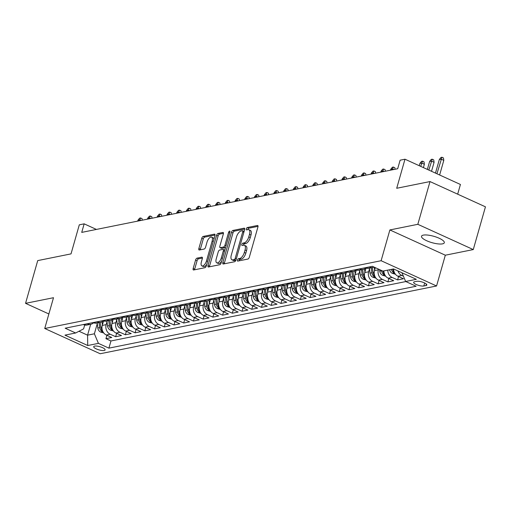 <?xml version="1.0" encoding="UTF-8"?>
<svg xmlns="http://www.w3.org/2000/svg" width="511" height="511" viewBox="0 0 511 511"><rect width="100%" height="100%" fill="white"/><g stroke="black" fill="none" stroke-linecap="round" stroke-linejoin="round"><path stroke-width="0.77" d="M237.423 260.054A1.271 0.581 -65.5 0 0 237.564 261.076A1.271 0.581 -65.5 0 0 237.762 261.095L247.899 259.051A1.82 0.83 -65.5 0 0 249.33 257.186L257.934 226.973A1.82 0.83 -65.5 0 0 257.736 225.511A1.82 0.83 -65.5 0 0 257.461 225.492L247.318 227.529A1.271 0.581 -65.5 0 0 246.321 228.839A1.271 0.581 -65.5 0 0 246.462 229.867A1.271 0.581 -65.5 0 0 246.653 229.88L247.963 229.618A5.813 2.657 -65.5 0 1 248.844 229.695A5.813 2.657 -65.5 0 1 249.489 234.37L248.768 236.887A5.813 2.657 -65.5 0 1 244.188 242.872L242.872 243.14A1.271 0.581 -65.5 0 0 241.869 244.45A1.271 0.581 -65.5 0 0 242.01 245.472A1.271 0.581 -65.5 0 0 242.208 245.491L243.517 245.223A5.813 2.657 -65.5 0 1 244.399 245.306A5.813 2.657 -65.5 0 1 245.044 249.981L244.322 252.498A5.813 2.657 -65.5 0 1 239.742 258.483L238.426 258.745A1.271 0.581 -65.5 0 0 237.423 260.054M244.399 245.306L245.9 245.983A5.813 2.657 -65.5 0 1 246.538 250.665L245.823 253.181A5.813 2.657 -65.5 0 1 241.237 259.166L239.927 259.428A1.271 0.581 -65.5 0 0 238.924 260.738A1.271 0.581 -65.5 0 0 238.893 260.865M258.049 226.354L248.819 228.213A1.271 0.581 -65.5 0 0 247.816 229.522A1.271 0.581 -65.5 0 0 247.784 229.656M248.844 229.695L250.345 230.378A5.813 2.657 -65.5 0 1 250.984 235.054L250.269 237.57A5.813 2.657 -65.5 0 1 245.682 243.555L244.373 243.824A1.271 0.581 -65.5 0 0 243.37 245.133A1.271 0.581 -65.5 0 0 243.338 245.261M442.507 243.856A11.849 3.309 -164.1 0 0 444.308 242.738A11.849 3.309 -164.1 0 0 436.592 237.2A11.849 3.309 -164.1 0 0 423.325 235.117A11.849 3.309 -164.1 0 0 421.518 236.242A11.849 3.309 -164.1 0 0 429.24 241.78A11.849 3.309 -164.1 0 0 442.507 243.856M104.206 350.469A5.928 1.654 -164.1 0 0 105.113 349.907A5.928 1.654 -164.1 0 0 101.255 347.141A5.928 1.654 -164.1 0 0 94.618 346.1A5.928 1.654 -164.1 0 0 93.717 346.662A5.928 1.654 -164.1 0 0 97.575 349.428A5.928 1.654 -164.1 0 0 104.206 350.469M197.016 258.151A1.82 0.83 -65.5 0 0 195.585 260.022L193.171 268.499A1.82 0.83 -65.5 0 0 193.375 269.961A1.82 0.83 -65.5 0 0 193.65 269.98L204.911 267.713A1.82 0.83 -65.5 0 0 206.342 265.841L214.946 235.635A1.82 0.83 -65.5 0 0 214.748 234.172A1.82 0.83 -65.5 0 0 214.467 234.153L203.212 236.421A1.82 0.83 -65.5 0 0 201.775 238.286L198.862 248.525A1.82 0.83 -65.5 0 0 199.06 249.988A1.82 0.83 -65.5 0 0 199.335 250.013L204.157 249.042A1.82 0.83 -65.5 0 0 205.588 247.171L207.032 242.093A4.861 2.223 -65.5 0 1 211.605 237.155A4.861 2.223 -65.5 0 1 212.142 241.064L206.476 260.955A4.861 2.223 -65.5 0 1 201.909 265.892A4.861 2.223 -65.5 0 1 201.372 261.983L202.311 258.668A1.82 0.83 -65.5 0 0 202.113 257.205A1.82 0.83 -65.5 0 0 201.839 257.18L197.016 258.151L198.517 258.834A1.82 0.83 -65.5 0 0 197.086 260.706L194.672 269.182A1.82 0.83 -65.5 0 0 194.563 269.802M417.832 224.31L389.88 229.944L445.324 255.206L473.275 249.572L417.832 224.31L430.007 181.565L396.708 188.278L404.987 159.208L400.126 160.192L397.692 168.739L81.728 232.39L84.162 223.844L79.301 224.821L71.023 253.884L37.725 260.597L25.55 303.336L48.871 313.965M389.88 229.944L381.117 260.719L44.732 328.484L53.502 297.709L25.55 303.336M222.847 262.52A1.82 0.83 -65.5 0 0 223.052 263.983A1.82 0.83 -65.5 0 0 223.326 264.002L234.587 261.734A1.82 0.83 -65.5 0 0 236.018 259.863L244.622 229.656A1.82 0.83 -65.5 0 0 244.424 228.193A1.82 0.83 -65.5 0 0 244.149 228.174L232.888 230.442A1.82 0.83 -65.5 0 0 231.457 232.307L222.847 262.52L224.348 263.203A1.82 0.83 -65.5 0 0 224.24 263.823M219.749 264.724L208.488 266.991A1.82 0.83 -65.5 0 1 208.213 266.972A1.82 0.83 -65.5 0 1 208.009 265.509L216.613 235.296A1.82 0.83 -65.5 0 1 218.05 233.431L222.866 232.46A1.82 0.83 -65.5 0 1 223.141 232.479A1.82 0.83 -65.5 0 1 223.345 233.942L219.851 246.193A1.82 0.83 -65.5 0 0 220.056 247.656A1.82 0.83 -65.5 0 0 220.33 247.682L223.524 247.037A1.82 0.83 -65.5 0 0 224.961 245.165L228.589 232.409A1.271 0.581 -65.5 0 1 229.79 231.119A1.271 0.581 -65.5 0 1 229.931 232.141L221.18 262.852A1.82 0.83 -65.5 0 1 219.749 264.724M430.007 181.565L485.45 206.827L473.275 249.572M106.908 335.286L105.943 338.678L111.775 337.503L106.307 335.012L110.197 334.226A7.403 6.253 -101.4 0 1 106.147 324.657L106.984 321.713M116.629 333.325L115.665 336.717L121.497 335.542L116.029 333.051L119.919 332.265A7.403 6.253 -101.4 0 1 115.869 322.697L116.706 319.758M126.351 331.364L125.387 334.762L131.218 333.587L125.751 331.09L129.641 330.31A7.403 6.253 -101.4 0 1 125.591 320.736L126.428 317.797M136.073 329.41L135.108 332.802L140.94 331.626L135.472 329.135L139.362 328.349A7.403 6.253 -101.4 0 1 135.313 318.781L136.15 315.843M145.795 327.449L144.83 330.841L150.662 329.665L145.194 327.174L149.084 326.395A7.403 6.253 -101.4 0 1 145.035 316.82L145.871 313.882M155.516 325.494L154.552 328.886L160.384 327.711L154.916 325.22L158.806 324.434A7.403 6.253 -101.4 0 1 154.756 314.865L155.593 311.921M165.238 323.533L164.274 326.925L170.106 325.75L164.638 323.259L168.528 322.473A7.403 6.253 -101.4 0 1 164.478 312.904L165.315 309.966M174.96 321.572L173.995 324.964L179.827 323.789L174.36 321.298L178.25 320.518A7.403 6.253 -101.4 0 1 174.2 310.944L175.043 308.005M184.682 319.618L183.717 323.009L189.549 321.834L184.081 319.343L187.971 318.557A7.403 6.253 -101.4 0 1 183.922 308.989L184.765 306.044M194.404 317.657L193.439 321.049L199.271 319.873L193.803 317.382L197.693 316.596A7.403 6.253 -101.4 0 1 193.643 307.028L194.487 304.09M204.125 315.696L203.161 319.094L208.993 317.919L203.525 315.421L207.415 314.642A7.403 6.253 -101.4 0 1 203.365 305.073L204.208 302.129M213.847 313.741L212.883 317.133L218.714 315.958L213.247 313.467L217.137 312.681A7.403 6.253 -101.4 0 1 213.087 303.112L213.93 300.174M223.569 311.78L222.604 315.172L228.436 313.997L222.968 311.506L226.858 310.726A7.403 6.253 -101.4 0 1 222.815 301.151L223.652 298.213M233.291 309.826L232.326 313.217L238.158 312.042L232.69 309.551L236.58 308.765A7.403 6.253 -101.4 0 1 232.537 299.197L233.374 296.252M243.012 307.865L242.048 311.256L247.88 310.081L242.412 307.59L246.302 306.804A7.403 6.253 -101.4 0 1 242.259 297.236L243.095 294.298M252.741 305.904L251.77 309.296L257.601 308.12L252.134 305.629L256.024 304.85A7.403 6.253 -101.4 0 1 251.98 295.275L252.817 292.337M262.462 303.949L261.491 307.341L267.323 306.166L261.856 303.675L265.746 302.889A7.403 6.253 -101.4 0 1 261.702 293.32L262.539 290.376M272.184 301.988L271.213 305.38L277.051 304.205L271.577 301.714L275.467 300.928A7.403 6.253 -101.4 0 1 271.424 291.359L272.261 288.421M281.906 300.027L280.935 303.425L286.773 302.25L281.299 299.753L285.189 298.973A7.403 6.253 -101.4 0 1 281.146 289.405L281.983 286.46M291.628 298.073L290.657 301.464L296.495 300.289L291.021 297.798L294.911 297.012A7.403 6.253 -101.4 0 1 290.868 287.444L291.704 284.506M301.349 296.112L300.379 299.503L306.217 298.328L300.743 295.837L304.633 295.058A7.403 6.253 -101.4 0 1 300.589 285.483L301.426 282.545M311.071 294.157L310.1 297.549L315.939 296.374L310.464 293.882L314.354 293.097A7.403 6.253 -101.4 0 1 310.311 283.528L311.148 280.584M320.793 292.196L319.822 295.588L325.66 294.413L320.186 291.922L324.076 291.136A7.403 6.253 -101.4 0 1 320.033 281.567L320.87 278.629M330.515 290.235L329.544 293.633L335.382 292.458L329.908 289.961L333.798 289.181A7.403 6.253 -101.4 0 1 329.755 279.606L330.591 276.668M340.237 288.281L339.266 291.672L345.104 290.497L339.63 288.006L343.52 287.22A7.403 6.253 -101.4 0 1 339.476 277.652L340.313 274.714M349.958 286.32L348.994 289.711L354.826 288.536L349.352 286.045L353.242 285.259A7.403 6.253 -101.4 0 1 349.198 275.691L350.035 272.753M359.68 284.365L358.716 287.757L364.547 286.582L359.08 284.09L362.963 283.305A7.403 6.253 -101.4 0 1 358.92 273.736L359.757 270.792M369.402 282.404L368.437 285.796L374.269 284.621L368.801 282.129L372.685 281.344A7.403 6.253 -101.4 0 1 368.642 271.775L369.479 268.837M379.124 280.443L378.159 283.835L383.991 282.66L378.523 280.169L382.407 279.389A7.403 6.253 -101.4 0 1 378.364 269.814L378.555 269.137M388.845 278.489L387.881 281.88L393.713 280.705L388.245 278.214L392.129 277.428A7.403 6.253 -101.4 0 1 387.779 270.108M398.567 276.528L397.603 279.919L403.435 278.744L397.967 276.253A7.403 6.253 -101.4 0 1 393.611 268.965M106.307 335.012A7.403 6.253 78.6 0 1 102.257 325.437L103.541 320.94M116.029 333.051A7.403 6.253 78.6 0 1 111.979 323.482L113.263 318.979M125.751 331.09A7.403 6.253 78.6 0 1 121.701 321.521L122.985 317.024M135.472 329.135A7.403 6.253 78.6 0 1 131.423 319.567L132.707 315.063M145.194 327.174A7.403 6.253 78.6 0 1 141.145 317.606L142.428 313.102M154.916 325.22A7.403 6.253 78.6 0 1 150.873 315.645L152.15 311.148M164.638 323.259A7.403 6.253 78.6 0 1 160.595 313.69L161.872 309.187M174.36 321.298A7.403 6.253 78.6 0 1 170.316 311.729L171.594 307.232M184.081 319.343A7.403 6.253 78.6 0 1 180.038 309.768L181.316 305.271M193.803 317.382A7.403 6.253 78.6 0 1 189.76 307.814L191.037 303.31M203.525 315.421A7.403 6.253 78.6 0 1 199.482 305.853L200.759 301.356M213.247 313.467A7.403 6.253 78.6 0 1 209.203 303.898L210.481 299.395M222.968 311.506A7.403 6.253 78.6 0 1 218.925 301.937L220.203 297.434M232.69 309.551A7.403 6.253 78.6 0 1 228.647 299.976L229.924 295.479M242.412 307.59A7.403 6.253 78.6 0 1 238.369 298.022L239.646 293.518M252.134 305.629A7.403 6.253 78.6 0 1 248.09 296.061L249.368 291.564M261.856 303.675A7.403 6.253 78.6 0 1 257.812 294.1L259.096 289.603M271.577 301.714A7.403 6.253 78.6 0 1 267.534 292.145L268.818 287.642M281.299 299.753A7.403 6.253 78.6 0 1 277.256 290.184L278.54 285.687M291.021 297.798A7.403 6.253 78.6 0 1 286.978 288.23L288.261 283.726M300.743 295.837A7.403 6.253 78.6 0 1 296.699 286.269L297.983 281.772M310.464 293.882A7.403 6.253 78.6 0 1 306.421 284.308L307.705 279.811M320.186 291.922A7.403 6.253 78.6 0 1 316.143 282.353L317.427 277.85M329.908 289.961A7.403 6.253 78.6 0 1 325.865 280.392L327.149 275.895M339.63 288.006A7.403 6.253 78.6 0 1 335.586 278.438L336.87 273.934M349.352 286.045A7.403 6.253 78.6 0 1 345.308 276.477L346.592 271.973M359.08 284.09A7.403 6.253 78.6 0 1 355.03 274.516L356.314 270.019M368.801 282.129A7.403 6.253 78.6 0 1 364.752 272.561L366.036 268.058M378.523 280.169A7.403 6.253 78.6 0 1 374.474 270.6L375.31 267.655M416.663 281.325L414.523 281.753A5.742 1.603 -164.1 0 0 413.648 282.296A5.742 1.603 -164.1 0 0 417.385 284.978A5.742 1.603 -164.1 0 0 423.817 285.988L425.95 285.553A5.742 1.603 -164.1 0 0 426.826 285.01A5.742 1.603 -164.1 0 0 423.089 282.334A5.742 1.603 -164.1 0 0 416.663 281.325M381.117 260.719L436.56 285.981L100.175 353.746L44.732 328.484M105.943 338.678L110.964 340.965L108.913 348.144L416.133 286.256L405.638 281.478L401.959 272.772M108.913 348.144L98.425 343.366L87.732 345.519L64.954 335.139L75.647 332.987L65.159 328.209L372.372 266.32L382.867 271.098L393.559 268.946L416.337 279.319L405.638 281.478M83.338 324.542L83.529 324.632A7.403 6.253 78.6 0 0 86.94 325.053L90.83 324.268A7.403 6.253 -101.4 0 1 87.419 323.846L87.228 323.763M93.059 322.588L93.251 322.671A7.403 6.253 78.6 0 0 96.662 323.093L100.552 322.307A7.403 6.253 -101.4 0 1 97.141 321.892L96.949 321.802M102.788 320.627L102.973 320.716A7.403 6.253 78.6 0 0 106.384 321.138L110.274 320.352A7.403 6.253 -101.4 0 1 106.863 319.931L106.671 319.848M112.509 318.672L112.695 318.755A7.403 6.253 78.6 0 0 116.106 319.177L119.996 318.391A7.403 6.253 -101.4 0 1 116.585 317.97L116.393 317.887M122.231 316.711L122.416 316.794A7.403 6.253 78.6 0 0 125.827 317.216L129.717 316.437A7.403 6.253 -101.4 0 1 126.306 316.015L126.115 315.926M131.953 314.75L132.138 314.84A7.403 6.253 78.6 0 0 135.549 315.261L139.439 314.476A7.403 6.253 -101.4 0 1 136.028 314.054L135.837 313.971M141.675 312.796L141.86 312.879A7.403 6.253 78.6 0 0 145.271 313.3L149.161 312.515A7.403 6.253 -101.4 0 1 145.75 312.1L145.558 312.01M151.397 310.835L151.582 310.924A7.403 6.253 78.6 0 0 154.993 311.34L158.883 310.56A7.403 6.253 -101.4 0 1 155.472 310.139L155.28 310.049M161.118 308.874L161.304 308.963A7.403 6.253 78.6 0 0 164.714 309.385L168.604 308.599A7.403 6.253 -101.4 0 1 165.194 308.178L165.008 308.095M170.84 306.919L171.025 307.002A7.403 6.253 78.6 0 0 174.436 307.424L178.326 306.645A7.403 6.253 -101.4 0 1 174.915 306.223L174.73 306.134M180.562 304.958L180.747 305.048A7.403 6.253 78.6 0 0 184.158 305.469L188.048 304.684A7.403 6.253 -101.4 0 1 184.637 304.262L184.452 304.179M190.284 303.004L190.469 303.087A7.403 6.253 78.6 0 0 193.88 303.508L197.77 302.723A7.403 6.253 -101.4 0 1 194.359 302.301L194.174 302.218M200.005 301.043L200.191 301.126A7.403 6.253 78.6 0 0 203.602 301.547L207.492 300.768A7.403 6.253 -101.4 0 1 204.081 300.347L203.895 300.257M209.727 299.082L209.912 299.171A7.403 6.253 78.6 0 0 213.323 299.593L217.213 298.807A7.403 6.253 -101.4 0 1 213.802 298.386L213.617 298.303M219.449 297.127L219.634 297.21A7.403 6.253 78.6 0 0 223.045 297.632L226.935 296.846A7.403 6.253 -101.4 0 1 223.524 296.431L223.339 296.342M229.171 295.166L229.356 295.256A7.403 6.253 78.6 0 0 232.767 295.671L236.657 294.892A7.403 6.253 -101.4 0 1 233.246 294.47L233.061 294.387M238.893 293.212L239.078 293.295A7.403 6.253 78.6 0 0 242.489 293.716L246.379 292.931A7.403 6.253 -101.4 0 1 242.968 292.509L242.782 292.426M248.614 291.251L248.8 291.334A7.403 6.253 78.6 0 0 252.21 291.755L256.1 290.976A7.403 6.253 -101.4 0 1 252.69 290.555L252.504 290.465M258.336 289.29L258.521 289.379A7.403 6.253 78.6 0 0 261.932 289.801L265.822 289.015A7.403 6.253 -101.4 0 1 262.411 288.594L262.226 288.511M268.058 287.335L268.243 287.418A7.403 6.253 78.6 0 0 271.654 287.84L275.544 287.054A7.403 6.253 -101.4 0 1 272.133 286.633L271.948 286.55M277.78 285.374L277.971 285.457A7.403 6.253 78.6 0 0 281.376 285.879L285.266 285.1A7.403 6.253 -101.4 0 1 281.855 284.678L281.67 284.589M287.501 283.413L287.693 283.503A7.403 6.253 78.6 0 0 291.104 283.924L294.988 283.139A7.403 6.253 -101.4 0 1 291.577 282.717L291.391 282.634M297.223 281.459L297.415 281.542A7.403 6.253 78.6 0 0 300.826 281.963L304.709 281.178A7.403 6.253 -101.4 0 1 301.298 280.763L301.113 280.673M306.945 279.498L307.137 279.587A7.403 6.253 78.6 0 0 310.547 280.009L314.431 279.223A7.403 6.253 -101.4 0 1 311.02 278.802L310.835 278.719M316.667 277.543L316.858 277.626A7.403 6.253 78.6 0 0 320.269 278.048L324.153 277.262A7.403 6.253 -101.4 0 1 320.742 276.841L320.557 276.758M326.388 275.582L326.58 275.665A7.403 6.253 78.6 0 0 329.991 276.087L333.875 275.308A7.403 6.253 -101.4 0 1 330.464 274.886L330.278 274.797M336.11 273.621L336.302 273.711A7.403 6.253 78.6 0 0 339.713 274.132L343.596 273.347A7.403 6.253 -101.4 0 1 340.192 272.925L340 272.842M345.832 271.667L346.024 271.75A7.403 6.253 78.6 0 0 349.435 272.171L353.318 271.386A7.403 6.253 -101.4 0 1 349.914 270.964L349.722 270.881M355.554 269.706L355.745 269.795A7.403 6.253 78.6 0 0 359.156 270.21L363.046 269.431A7.403 6.253 -101.4 0 1 359.635 269.01L359.444 268.92M365.276 267.745L365.467 267.834A7.403 6.253 78.6 0 0 368.878 268.256L372.768 267.47A7.403 6.253 -101.4 0 1 369.357 267.049L369.166 266.966M403.403 276.176L401.85 275.467A7.403 6.253 -101.4 0 1 397.96 270.951M397.603 279.919L392.129 277.428M387.881 281.88L382.407 279.389M378.159 283.835L372.685 281.344M368.437 285.796L362.963 283.305M358.716 287.757L353.242 285.259M348.994 289.711L343.52 287.22M339.266 291.672L333.798 289.181M329.544 293.633L324.076 291.136M319.822 295.588L314.354 293.097M310.1 297.549L304.633 295.058M300.379 299.503L294.911 297.012M290.657 301.464L285.189 298.973M280.935 303.425L275.467 300.928M271.213 305.38L265.746 302.889M261.491 307.341L256.024 304.85M251.77 309.296L246.302 306.804M242.048 311.256L236.58 308.765M232.326 313.217L226.858 310.726M222.604 315.172L217.137 312.681M212.883 317.133L207.415 314.642M203.161 319.094L197.693 316.596M193.439 321.049L187.971 318.557M183.717 323.009L178.25 320.518M173.995 324.964L168.528 322.473M164.274 326.925L158.806 324.434M154.552 328.886L149.084 326.395M144.83 330.841L139.362 328.349M135.108 332.802L129.641 330.31M125.387 334.762L119.919 332.265M115.665 336.717L110.197 334.226M110.964 340.965L405.83 281.561M90.671 324.3L87.573 335.165L94.382 333.798L97.262 323.674M457.671 194.174L460.43 184.471L404.987 159.208M445.324 255.206L436.56 285.981M96.426 229.433L84.162 223.844M78.994 331.256L87.573 335.165L87.732 345.519M84.692 325.022L83.593 328.88L75.647 332.987M374.001 267.061A7.403 6.253 -101.4 0 1 372.768 267.47M365.787 267.968A7.403 6.253 -101.4 0 1 363.046 269.431M383.889 270.894A7.403 6.253 78.6 0 0 388.245 278.214M356.065 269.929A7.403 6.253 -101.4 0 1 353.318 271.386M346.343 271.884A7.403 6.253 -101.4 0 1 343.596 273.347M336.615 273.845A7.403 6.253 -101.4 0 1 333.875 275.308M326.893 275.799A7.403 6.253 -101.4 0 1 324.153 277.262M317.171 277.76A7.403 6.253 -101.4 0 1 314.431 279.223M307.45 279.721A7.403 6.253 -101.4 0 1 304.709 281.178M297.728 281.676A7.403 6.253 -101.4 0 1 294.988 283.139M288.006 283.637A7.403 6.253 -101.4 0 1 285.266 285.1M278.284 285.592A7.403 6.253 -101.4 0 1 275.544 287.054M268.562 287.552A7.403 6.253 -101.4 0 1 265.822 289.015M258.841 289.513A7.403 6.253 -101.4 0 1 256.1 290.976M249.119 291.468A7.403 6.253 -101.4 0 1 246.379 292.931M239.397 293.429A7.403 6.253 -101.4 0 1 236.657 294.892M229.675 295.39A7.403 6.253 -101.4 0 1 226.935 296.846M219.954 297.345A7.403 6.253 -101.4 0 1 217.213 298.807M210.232 299.305A7.403 6.253 -101.4 0 1 207.492 300.768M200.51 301.26A7.403 6.253 -101.4 0 1 197.77 302.723M190.788 303.221A7.403 6.253 -101.4 0 1 188.048 304.684M181.066 305.182A7.403 6.253 -101.4 0 1 178.326 306.645M171.345 307.137A7.403 6.253 -101.4 0 1 168.604 308.599M161.623 309.098A7.403 6.253 -101.4 0 1 158.883 310.56M151.901 311.058A7.403 6.253 -101.4 0 1 149.161 312.515M142.179 313.013A7.403 6.253 -101.4 0 1 139.439 314.476M132.458 314.974A7.403 6.253 -101.4 0 1 129.717 316.437M122.736 316.929A7.403 6.253 -101.4 0 1 119.996 318.391M113.014 318.89A7.403 6.253 -101.4 0 1 110.274 320.352M103.292 320.851A7.403 6.253 -101.4 0 1 100.552 322.307M93.57 322.805A7.403 6.253 -101.4 0 1 90.83 324.268M94.382 333.798L98.425 343.366M244.731 229.037L234.383 231.125A1.82 0.83 -65.5 0 0 232.952 232.99L224.348 263.203M234.204 259.594A1.271 0.581 -65.5 0 0 235.207 258.291L242.763 231.77A1.271 0.581 -65.5 0 0 242.623 230.748A1.271 0.581 -65.5 0 0 242.431 230.729L241.045 231.01A5.813 2.657 -65.5 0 0 236.459 236.995L231.298 255.123A5.813 2.657 -65.5 0 0 231.943 259.799A5.813 2.657 -65.5 0 0 232.824 259.875L234.204 259.594L235.705 260.278A1.271 0.581 -65.5 0 0 235.91 260.195M242.623 230.748L244.117 231.432A1.271 0.581 -65.5 0 0 243.926 231.413M231.943 259.799L233.438 260.482A5.813 2.657 -65.5 0 0 234.319 260.559L232.824 259.875M235.705 260.278L234.319 260.559M223.454 233.323L219.545 234.115A1.82 0.83 -65.5 0 0 218.114 235.98L209.51 266.193A1.82 0.83 -65.5 0 0 209.401 266.812M221.352 248.148A1.82 0.83 -65.5 0 0 221.55 248.34A1.82 0.83 -65.5 0 0 221.831 248.365L225.025 247.72A1.82 0.83 -65.5 0 0 225.587 247.375M216.23 258.905A4.861 2.223 -65.5 0 0 216.773 262.82A4.861 2.223 -65.5 0 0 221.34 257.876L223.333 250.875A1.82 0.83 -65.5 0 0 223.135 249.413A1.82 0.83 -65.5 0 0 222.86 249.387L219.66 250.032A1.82 0.83 -65.5 0 0 218.229 251.904L216.23 258.905M216.773 262.82L218.267 263.497A4.861 2.223 -65.5 0 0 221.646 261.223M224.783 250.211A1.82 0.83 -65.5 0 0 224.629 250.096L223.135 249.413M202.426 258.049L198.517 258.834M201.909 265.892L203.404 266.576A4.861 2.223 -65.5 0 0 206.783 264.296M213.911 239.269A4.861 2.223 -65.5 0 0 213.1 237.839L211.605 237.155M215.054 235.015L204.707 237.104A1.82 0.83 -65.5 0 0 203.276 238.969L200.357 249.208A1.82 0.83 -65.5 0 0 200.248 249.828M439.358 159.477L440.98 157.452L441.951 157.254L443.452 157.937L443.803 160.352L441.108 159.125L439.358 159.477L435.474 173.101M441.951 157.254L436.937 173.766M443.803 160.352L439.632 174.998M395.431 274.235L392.244 273.296A4.906 4.145 -101.4 0 1 389.574 269.744M394.141 271.916A4.906 4.145 -101.4 0 1 392.589 269.137M391.42 269.374A4.906 4.145 78.6 0 0 393.029 272.203L394.466 272.689M429.636 161.438L431.258 159.406L432.229 159.215L433.73 159.898L434.082 162.313L431.386 161.086L429.636 161.438L427.368 169.409M432.229 159.215L428.825 170.074M434.082 162.313L431.52 171.3M385.709 276.195L382.522 275.257A4.906 4.145 -101.4 0 1 379.756 271.175L379.552 269.591M381.57 270.504L381.608 270.804A4.906 4.145 78.6 0 0 383.307 274.158L384.745 274.65M384.419 273.87A4.906 4.145 -101.4 0 1 382.867 271.098M419.914 163.399L421.537 161.367L422.508 161.169L424.009 161.853L424.36 164.274L421.664 163.041L419.914 163.399L419.256 165.711M422.508 161.169L420.713 166.375M424.36 164.274L423.415 167.602M374.627 270.064L374.25 267.176M375.987 278.15L372.8 277.211A4.906 4.145 -101.4 0 1 370.034 273.136L369.389 268.154M374.691 275.831A4.906 4.145 -101.4 0 1 373.049 272.529L372.404 267.547M371.235 267.777L371.887 272.765A4.906 4.145 78.6 0 0 373.579 276.119L375.017 276.604M364.905 272.024L364.503 268.907M366.266 280.111L363.078 279.172A4.906 4.145 -101.4 0 1 360.312 275.097L359.667 270.108M364.969 277.792A4.906 4.145 -101.4 0 1 363.327 274.484L362.682 269.501M361.513 269.738L362.165 274.72A4.906 4.145 78.6 0 0 363.858 278.073L365.295 278.565M355.183 273.985L354.781 270.862M356.544 282.072L353.357 281.127A4.906 4.145 -101.4 0 1 350.591 277.051L349.946 272.069M355.247 279.747A4.906 4.145 -101.4 0 1 353.606 276.445L352.96 271.462M351.792 271.699L352.443 276.681A4.906 4.145 78.6 0 0 354.136 280.034L355.573 280.526M393.815 169.518L392.499 168.917L390.749 169.269L390.487 170.189M390.749 169.269L392.371 167.244L393.342 167.046L392.237 169.837M393.342 167.046L394.843 167.729L395.067 169.269M345.462 275.94L345.059 272.823M346.822 284.027L343.635 283.088A4.906 4.145 -101.4 0 1 340.869 279.012L340.224 274.024M345.525 281.708A4.906 4.145 -101.4 0 1 343.884 278.406L343.239 273.417M342.07 273.653L342.721 278.636A4.906 4.145 78.6 0 0 344.414 281.995L345.851 282.481M384.093 171.479L382.777 170.878L381.027 171.23L380.765 172.15M381.027 171.23L382.65 169.205L383.62 169.007L382.515 171.798M383.62 169.007L385.122 169.69L385.345 171.223M335.74 277.901L335.337 274.784M337.1 285.988L333.913 285.049A4.906 4.145 -101.4 0 1 331.147 280.967L330.502 275.985M335.804 283.669A4.906 4.145 -101.4 0 1 334.162 280.36L333.517 275.378M332.348 275.614L332.993 280.596A4.906 4.145 78.6 0 0 334.692 283.95L336.129 284.442M374.371 173.433L373.056 172.833L371.305 173.191L371.043 174.104M371.305 173.191L372.928 171.159L373.899 170.961L372.794 173.753M373.899 170.961L375.393 171.645L375.623 173.184M326.018 279.862L325.616 276.738M327.379 287.949L324.191 287.003A4.906 4.145 -101.4 0 1 321.425 282.928L320.78 277.946M326.082 285.623A4.906 4.145 -101.4 0 1 324.44 282.321L323.795 277.339M322.626 277.569L323.271 282.557A4.906 4.145 78.6 0 0 324.97 285.911L326.408 286.396M364.65 175.394L363.334 174.794L361.584 175.145L361.322 176.065M361.584 175.145L363.206 173.12L364.177 172.922L363.072 175.714M364.177 172.922L365.672 173.606L365.902 175.145M316.296 281.817L315.894 278.699M317.657 289.903L314.469 288.964A4.906 4.145 -101.4 0 1 311.704 284.889L311.058 279.9M316.36 287.584A4.906 4.145 -101.4 0 1 314.719 284.282L314.073 279.293M312.904 279.53L313.55 284.512A4.906 4.145 78.6 0 0 315.249 287.872L316.686 288.357M354.928 177.355L353.612 176.755L351.862 177.106L351.6 178.026M351.862 177.106L353.484 175.075L354.455 174.883L353.35 177.675M354.455 174.883L355.95 175.567L356.18 177.1M306.574 283.777L306.166 280.654M307.935 291.864L304.748 290.925A4.906 4.145 -101.4 0 1 301.982 286.843L301.337 281.861M306.638 289.539A4.906 4.145 -101.4 0 1 304.997 286.237L304.352 281.254M303.183 281.491L303.828 286.473A4.906 4.145 78.6 0 0 305.527 289.826L306.964 290.318M345.206 179.31L343.89 178.709L342.14 179.061L341.878 179.981M342.14 179.061L343.762 177.036L344.733 176.838L343.628 179.629M344.733 176.838L346.228 177.521L346.458 179.061M296.853 285.732L296.444 282.615M298.213 293.819L295.026 292.88A4.906 4.145 -101.4 0 1 292.26 288.804L291.615 283.822M296.917 291.5A4.906 4.145 -101.4 0 1 295.275 288.198L294.63 283.209M293.461 283.445L294.106 288.434A4.906 4.145 78.6 0 0 295.805 291.787L297.242 292.273M335.484 181.271L334.168 180.67L332.418 181.022L332.156 181.942M332.418 181.022L334.041 178.997L335.012 178.799L333.907 181.59M335.012 178.799L336.506 179.482L336.736 181.022M287.131 287.693L286.722 284.576M288.485 295.78L285.304 294.841A4.906 4.145 -101.4 0 1 282.538 290.759L281.893 285.777M287.195 293.461A4.906 4.145 -101.4 0 1 285.553 290.152L284.908 285.17M283.739 285.406L284.384 290.389A4.906 4.145 78.6 0 0 286.083 293.742L287.521 294.234M325.763 183.232L324.447 182.631L322.697 182.983L322.435 183.903M322.697 182.983L324.319 180.951L325.29 180.76L324.185 183.545M325.29 180.76L326.785 181.437L327.014 182.976M277.409 289.654L277 286.53M278.763 297.741L275.582 296.795A4.906 4.145 -101.4 0 1 272.817 292.72L272.171 287.738M277.473 295.415A4.906 4.145 -101.4 0 1 275.831 292.113L275.186 287.131M274.017 287.367L274.663 292.349A4.906 4.145 78.6 0 0 276.362 295.703L277.799 296.188M316.041 185.186L314.725 184.586L312.975 184.937L312.713 185.857M312.975 184.937L314.597 182.912L315.568 182.714L314.463 185.506M315.568 182.714L317.063 183.398L317.293 184.937M267.687 291.609L267.279 288.491M269.041 299.695L265.861 298.756A4.906 4.145 -101.4 0 1 263.095 294.681L262.45 289.692M267.751 297.376A4.906 4.145 -101.4 0 1 266.11 294.074L265.465 289.085M264.296 289.322L264.941 294.304A4.906 4.145 78.6 0 0 266.64 297.664L268.077 298.149M306.319 187.147L305.003 186.547L303.253 186.898L302.991 187.818M303.253 186.898L304.869 184.867L305.846 184.675L304.741 187.467M305.846 184.675L307.341 185.359L307.571 186.892M257.966 293.57L257.557 290.452M259.32 301.656L256.132 300.717A4.906 4.145 -101.4 0 1 253.373 296.635L252.728 291.653M258.029 299.337A4.906 4.145 -101.4 0 1 256.388 296.029L255.743 291.046M254.574 291.283L255.219 296.265A4.906 4.145 78.6 0 0 256.918 299.618L258.355 300.11M296.597 189.102L295.281 188.502L293.531 188.859L293.269 189.773M293.531 188.859L295.147 186.828L296.125 186.63L295.019 189.421M296.125 186.63L297.619 187.313L297.849 188.853M248.244 295.524L247.835 292.407M249.598 303.611L246.411 302.672A4.906 4.145 -101.4 0 1 243.651 298.596L243.006 293.614M248.308 301.292A4.906 4.145 -101.4 0 1 246.666 297.99L246.021 293.007M244.852 293.237L245.497 298.226A4.906 4.145 78.6 0 0 247.196 301.579L248.633 302.065M286.875 191.063L285.56 190.462L283.809 190.814L283.548 191.734M283.809 190.814L285.425 188.789L286.403 188.591L285.298 191.382M286.403 188.591L287.897 189.274L288.127 190.814M238.522 297.485L238.113 294.368M239.876 305.572L236.689 304.633A4.906 4.145 -101.4 0 1 233.929 300.557L233.284 295.569M238.586 303.253A4.906 4.145 -101.4 0 1 236.944 299.951L236.299 294.962M235.13 295.198L235.775 300.181A4.906 4.145 78.6 0 0 237.474 303.54L238.912 304.026M277.154 193.024L275.838 192.423L274.088 192.775L273.826 193.695M274.088 192.775L275.704 190.744L276.681 190.552L275.576 193.337M276.681 190.552L278.176 191.235L278.406 192.768M228.8 299.446L228.391 296.323M230.154 307.533L226.967 306.594A4.906 4.145 -101.4 0 1 224.208 302.512L223.562 297.53M228.864 305.208A4.906 4.145 -101.4 0 1 227.223 301.905L226.577 296.923M225.408 297.159L226.054 302.142A4.906 4.145 78.6 0 0 227.753 305.495L229.19 305.987M267.432 194.978L266.11 194.378L264.366 194.729L264.104 195.649M264.366 194.729L265.982 192.704L266.959 192.506L265.854 195.298M266.959 192.506L268.454 193.19L268.684 194.729M219.078 301.401L218.67 298.283M220.433 309.487L217.245 308.548A4.906 4.145 -101.4 0 1 214.486 304.473L213.841 299.484M219.142 307.168A4.906 4.145 -101.4 0 1 217.501 303.866L216.856 298.878M215.687 299.114L216.332 304.102A4.906 4.145 78.6 0 0 218.031 307.456L219.468 307.941M257.71 196.939L256.388 196.339L254.638 196.69L254.382 197.61M254.638 196.69L256.26 194.665L257.237 194.467L256.126 197.259M257.237 194.467L258.732 195.151L258.956 196.684M209.35 303.362L208.948 300.244M210.711 311.448L207.523 310.509A4.906 4.145 -101.4 0 1 204.764 306.428L204.119 301.445M209.421 309.129A4.906 4.145 -101.4 0 1 207.779 305.821L207.134 300.838M205.965 301.075L206.61 306.057A4.906 4.145 78.6 0 0 208.309 309.411L209.746 309.902M247.988 198.894L246.666 198.294L244.916 198.651L244.654 199.571M244.916 198.651L246.538 196.62L247.509 196.428L246.404 199.213M247.509 196.428L249.01 197.105L249.234 198.645M199.629 305.322L199.226 302.199M200.989 313.409L197.802 312.464A4.906 4.145 -101.4 0 1 195.042 308.389L194.397 303.406M199.699 311.084A4.906 4.145 -101.4 0 1 198.057 307.782L197.412 302.799M196.243 303.029L196.888 308.018A4.906 4.145 78.6 0 0 198.587 311.371L200.025 311.857M238.267 200.855L236.944 200.255L235.194 200.606L234.932 201.526M235.194 200.606L236.817 198.581L237.787 198.383L236.682 201.174M237.787 198.383L239.289 199.066L239.512 200.606M189.907 307.277L189.504 304.16M191.267 315.364L188.08 314.425A4.906 4.145 -101.4 0 1 185.321 310.349L184.675 305.361M189.977 313.045A4.906 4.145 -101.4 0 1 188.335 309.743L187.684 304.754M186.521 304.99L187.167 309.973A4.906 4.145 78.6 0 0 188.866 313.332L190.303 313.818M228.545 202.816L227.223 202.215L225.472 202.567L225.21 203.487M225.472 202.567L227.095 200.536L228.066 200.344L226.961 203.135M228.066 200.344L229.567 201.027L229.79 202.56M180.185 309.238L179.783 306.121M181.546 317.325L178.358 316.386A4.906 4.145 -101.4 0 1 175.599 312.304L174.954 307.322M180.255 315A4.906 4.145 -101.4 0 1 178.614 311.697L177.962 306.715M176.8 306.951L177.445 311.934A4.906 4.145 78.6 0 0 179.144 315.287L180.581 315.779M218.823 204.77L217.501 204.17L215.751 204.528L215.489 205.441M215.751 204.528L217.373 202.497L218.344 202.299L217.239 205.09M218.344 202.299L219.845 202.982L220.069 204.521M170.463 311.193L170.061 308.076M171.824 319.279L168.636 318.34A4.906 4.145 -101.4 0 1 165.877 314.265L165.232 309.283M170.533 316.961A4.906 4.145 -101.4 0 1 168.892 313.658L168.24 308.676M167.078 308.906L167.723 313.895A4.906 4.145 78.6 0 0 169.422 317.248L170.859 317.733M209.101 206.731L207.779 206.131L206.029 206.482L205.767 207.402M206.029 206.482L207.651 204.457L208.622 204.259L207.517 207.051M208.622 204.259L210.123 204.943L210.347 206.482M160.741 313.154L160.339 310.036M162.102 321.24L158.915 320.301A4.906 4.145 -101.4 0 1 156.155 316.226L155.51 311.237M160.812 318.921A4.906 4.145 -101.4 0 1 159.17 315.613L158.519 310.631M157.356 310.867L158.001 315.849A4.906 4.145 78.6 0 0 159.7 319.203L161.137 319.694M199.379 208.692L198.057 208.092L196.307 208.443L196.045 209.363M196.307 208.443L197.929 206.412L198.9 206.22L197.795 209.005M198.9 206.22L200.401 206.904L200.625 208.437M151.02 315.115L150.617 311.991M152.38 323.201L149.193 322.262A4.906 4.145 -101.4 0 1 146.433 318.181L145.788 313.198M151.09 320.876A4.906 4.145 -101.4 0 1 149.448 317.574L148.797 312.591M147.634 312.828L148.279 317.81A4.906 4.145 78.6 0 0 149.979 321.163L151.416 321.655M189.658 210.647L188.335 210.047L186.585 210.398L186.323 211.318M186.585 210.398L188.208 208.373L189.179 208.175L188.074 210.966M189.179 208.175L190.68 208.858L190.903 210.398M141.298 317.069L140.895 313.952M142.658 325.156L139.471 324.217A4.906 4.145 -101.4 0 1 136.712 320.142L136.067 315.153M141.368 322.837A4.906 4.145 -101.4 0 1 139.727 319.535L139.075 314.546M137.913 314.782L138.558 319.771A4.906 4.145 78.6 0 0 140.257 323.124L141.694 323.61M179.936 212.608L178.614 212.008L176.863 212.359L176.602 213.279M176.863 212.359L178.486 210.334L179.457 210.136L178.352 212.927M179.457 210.136L180.958 210.819L181.181 212.352M131.576 319.03L131.174 315.913M132.937 327.117L129.749 326.178A4.906 4.145 -101.4 0 1 126.99 322.096L126.338 317.114M131.646 324.798A4.906 4.145 -101.4 0 1 129.998 321.489L129.353 316.507M128.191 316.743L128.836 321.726A4.906 4.145 78.6 0 0 130.535 325.079L131.972 325.571M170.214 214.563L168.892 213.962L167.142 214.32L166.88 215.233M167.142 214.32L168.764 212.289L169.735 212.091L168.63 214.882M169.735 212.091L171.236 212.774L171.46 214.313M121.854 320.991L121.452 317.868M123.215 329.078L120.028 328.132A4.906 4.145 -101.4 0 1 117.268 324.057L116.617 319.075M121.925 326.753A4.906 4.145 -101.4 0 1 120.277 323.45L119.631 318.468M118.469 318.698L119.114 323.687A4.906 4.145 78.6 0 0 120.813 327.04L122.25 327.525M160.492 216.523L159.17 215.923L157.42 216.274L157.158 217.194M157.42 216.274L159.042 214.25L160.013 214.052L158.908 216.843M160.013 214.052L161.514 214.735L161.738 216.274M112.133 322.946L111.73 319.829M113.493 331.032L110.306 330.093A4.906 4.145 -101.4 0 1 107.546 326.018L106.895 321.029M112.203 328.714A4.906 4.145 -101.4 0 1 110.555 325.411L109.91 320.423M108.747 320.659L109.392 325.641A4.906 4.145 78.6 0 0 111.091 329.001L112.529 329.486M150.764 218.484L149.448 217.884L147.698 218.235L147.436 219.155M147.698 218.235L149.321 216.204L150.291 216.012L149.186 218.804M150.291 216.012L151.793 216.696L152.016 218.229M102.411 324.907L102.008 321.789M103.771 332.993L100.584 332.054A4.906 4.145 -101.4 0 1 97.825 327.973L97.173 322.99M102.481 330.668A4.906 4.145 -101.4 0 1 100.833 327.366L100.188 322.384M99.025 322.62L99.671 327.602A4.906 4.145 78.6 0 0 101.37 330.956L102.807 331.447M141.042 220.439L139.727 219.839L137.976 220.19L137.715 221.11M137.976 220.19L139.599 218.165L140.57 217.967L139.465 220.758M140.57 217.967L142.071 218.651L142.294 220.19M102.257 325.437L106.147 324.657M111.979 323.482L115.869 322.697M121.701 321.521L125.591 320.736M131.423 319.567L135.313 318.781M141.145 317.606L145.035 316.82M150.873 315.645L154.756 314.865M160.595 313.69L164.478 312.904M170.316 311.729L174.2 310.944M180.038 309.768L183.922 308.989M189.76 307.814L193.643 307.028M199.482 305.853L203.365 305.073M209.203 303.898L213.087 303.112M218.925 301.937L222.815 301.151M228.647 299.976L232.537 299.197M238.369 298.022L242.259 297.236M248.09 296.061L251.98 295.275M257.812 294.1L261.702 293.32M267.534 292.145L271.424 291.359M277.256 290.184L281.146 289.405M286.978 288.23L290.868 287.444M296.699 286.269L300.589 285.483M306.421 284.308L310.311 283.528M316.143 282.353L320.033 281.567M325.865 280.392L329.755 279.606M335.586 278.438L339.476 277.652M345.308 276.477L349.198 275.691M355.03 274.516L358.92 273.736M364.752 272.561L368.642 271.775M374.474 270.6L378.364 269.814M83.529 324.632L87.419 323.846M93.251 322.671L97.141 321.892M102.973 320.716L106.863 319.931M112.695 318.755L116.585 317.97M122.416 316.794L126.306 316.015M132.138 314.84L136.028 314.054M141.86 312.879L145.75 312.1M151.582 310.924L155.472 310.139M161.304 308.963L165.194 308.178M171.025 307.002L174.915 306.223M180.747 305.048L184.637 304.262M190.469 303.087L194.359 302.301M200.191 301.126L204.081 300.347M209.912 299.171L213.802 298.386M219.634 297.21L223.524 296.431M229.356 295.256L233.246 294.47M239.078 293.295L242.968 292.509M248.8 291.334L252.69 290.555M258.521 289.379L262.411 288.594M268.243 287.418L272.133 286.633M277.971 285.457L281.855 284.678M287.693 283.503L291.577 282.717M297.415 281.542L301.298 280.763M307.137 279.587L311.02 278.802M316.858 277.626L320.742 276.841M326.58 275.665L330.464 274.886M336.302 273.711L340.192 272.925M346.024 271.75L349.914 270.964M355.745 269.795L359.635 269.01M365.467 267.834L369.357 267.049M397.967 276.253L401.85 275.467M426.372 284.09L425.95 285.553M424.667 282.998L423.817 285.988M241.237 259.166L239.742 258.483M245.823 253.181L244.322 252.498M246.538 250.665L245.044 249.981M244.373 243.824L242.872 243.14M245.682 243.555L244.188 242.872M250.269 237.57L248.768 236.887M250.984 235.054L249.489 234.37M248.819 228.213L247.318 227.529M257.934 225.709L257.461 225.492M239.927 259.428L238.426 258.745M232.952 232.99L231.457 232.307M234.383 231.125L232.888 230.442M244.622 228.385L244.149 228.174M236.325 258.796L235.207 258.291M243.875 232.281L242.763 231.77M209.51 266.193L208.009 265.509M218.114 235.98L216.613 235.296M219.545 234.115L218.05 233.431M223.339 232.677L222.866 232.46M221.831 248.365L220.33 247.682M225.025 247.72L223.524 247.037M226.073 245.676L224.961 245.165M229.707 232.92L228.589 232.409M222.451 258.387L221.34 257.876M224.45 251.38L223.333 250.875M202.311 257.397L201.839 257.18M207.587 261.46L206.476 260.955M213.253 241.575L212.142 241.064M200.357 249.208L198.862 248.525M203.276 238.969L201.775 238.286M204.707 237.104L203.212 236.421M214.946 234.364L214.467 234.153M194.672 269.182L193.171 268.499M197.086 260.706L195.585 260.022M392.339 273.328L394.556 272.88M393.368 270.996L393.029 272.203M382.618 275.282L384.834 274.835M379.756 271.175L381.608 270.804M383.646 272.957L383.307 274.158M372.896 277.243L375.112 276.796M373.049 272.529L374.186 272.299M370.034 273.136L371.887 272.765M373.924 274.912L373.579 276.119M363.174 279.204L365.391 278.757M363.327 274.484L364.464 274.26M360.312 275.097L362.165 274.72M364.202 276.873L363.858 278.073M353.452 281.159L355.669 280.711M353.606 276.445L354.743 276.215M350.591 277.051L352.443 276.681M354.481 278.827L354.136 280.034M343.731 283.12L345.947 282.672M343.884 278.406L345.021 278.176M340.869 279.012L342.721 278.636M344.759 280.788L344.414 281.995M334.009 285.074L336.225 284.633M334.162 280.36L335.299 280.137M331.147 280.967L332.993 280.596M335.037 282.749L334.692 283.95M324.287 287.035L326.503 286.588M324.44 282.321L325.571 282.091M321.425 282.928L323.271 282.557M325.315 284.704L324.97 285.911M314.565 288.996L316.782 288.549M314.719 284.282L315.849 284.052M311.704 284.889L313.55 284.512M315.594 286.665L315.249 287.872M304.843 290.951L307.06 290.504M304.997 286.237L306.127 286.007M301.982 286.843L303.828 286.473M305.872 288.626L305.527 289.826M295.122 292.912L297.338 292.464M295.275 288.198L296.406 287.968M292.26 288.804L294.106 288.434M296.15 290.58L295.805 291.787M285.4 294.873L287.616 294.425M285.553 290.152L286.684 289.929M282.538 290.759L284.384 290.389M286.428 292.541L286.083 293.742M275.678 296.827L277.895 296.38M275.831 292.113L276.962 291.883M272.817 292.72L274.663 292.349M276.707 294.496L276.362 295.703M265.956 298.788L268.173 298.341M266.11 294.074L267.24 293.844M263.095 294.681L264.941 294.304M266.985 296.457L266.64 297.664M256.235 300.743L258.451 300.302M256.388 296.029L257.518 295.805M253.373 296.635L255.219 296.265M257.263 298.418L256.918 299.618M246.513 302.704L248.729 302.257M246.666 297.99L247.797 297.76M243.651 298.596L245.497 298.226M247.541 300.372L247.196 301.579M236.791 304.665L239.007 304.217M236.944 299.951L238.075 299.721M233.929 300.557L235.775 300.181M237.819 302.333L237.474 303.54M227.069 306.619L229.286 306.172M227.223 301.905L228.353 301.675M224.208 302.512L226.054 302.142M228.098 304.288L227.753 305.495M217.347 308.58L219.564 308.133M217.501 303.866L218.631 303.636M214.486 304.473L216.332 304.102M218.376 306.249L218.031 307.456M207.626 310.535L209.842 310.094M207.779 305.821L208.91 305.597M204.764 306.428L206.61 306.057M208.654 308.21L208.309 309.411M197.904 312.496L200.12 312.049M198.057 307.782L199.188 307.552M195.042 308.389L196.888 308.018M198.932 310.164L198.587 311.371M188.182 314.457L190.399 314.01M188.335 309.743L189.466 309.513M185.321 310.349L187.167 309.973M189.211 312.125L188.866 313.332M178.46 316.411L180.677 315.964M178.614 311.697L179.744 311.467M175.599 312.304L177.445 311.934M179.489 314.086L179.144 315.287M168.739 318.372L170.955 317.925M168.892 313.658L170.022 313.428M165.877 314.265L167.723 313.895M169.767 316.041L169.422 317.248M159.017 320.333L161.233 319.886M159.17 315.613L160.301 315.389M156.155 316.226L158.001 315.849M160.045 318.002L159.7 319.203M149.295 322.288L151.512 321.841M149.448 317.574L150.579 317.344M146.433 318.181L148.279 317.81M150.323 319.956L149.979 321.163M139.573 324.249L141.79 323.802M139.727 319.535L140.857 319.305M136.712 320.142L138.558 319.771M140.602 321.917L140.257 323.124M129.851 326.203L132.068 325.763M129.998 321.489L131.135 321.266M126.99 322.096L128.836 321.726M130.873 323.878L130.535 325.079M120.13 328.164L122.346 327.717M120.277 323.45L121.414 323.22M117.268 324.057L119.114 323.687M121.152 325.833L120.813 327.04M110.408 330.125L112.618 329.678M110.555 325.411L111.692 325.181M107.546 326.018L109.392 325.641M111.43 327.794L111.091 329.001M100.686 332.08L102.896 331.633M100.833 327.366L101.97 327.136M97.825 327.973L99.671 327.602M101.708 329.755L101.37 330.956M221.55 248.34L220.056 247.656"/></g></svg>
